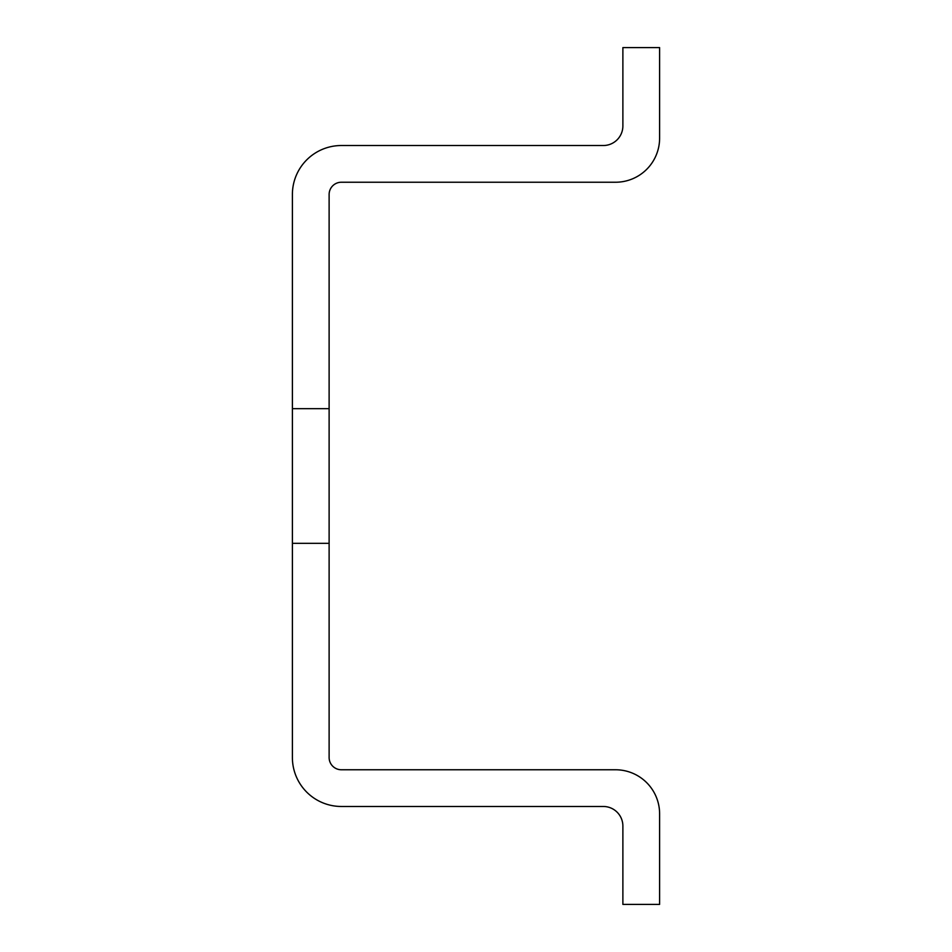 <?xml version="1.0" encoding="UTF-8"?>
<svg xmlns="http://www.w3.org/2000/svg" width="952" height="952" viewBox="0 0 952 952"><rect width="100%" height="100%" fill="white"/><g stroke="black" fill="none" stroke-linecap="round" stroke-linejoin="round"><path stroke-width="1.43" d="M329.118 408.682L329.118 194.482A12.245 12.245 0 0 1 341.363 182.237L615.539 182.237A44.066 44.066 0 0 0 659.605 138.171L659.605 47.6L622.882 47.6L622.882 125.938A19.587 19.587 0 0 1 603.294 145.525L341.363 145.525A48.957 48.957 0 0 0 292.395 194.482L292.395 408.682L329.118 408.682L329.118 757.518A12.245 12.245 0 0 0 341.363 769.763L615.539 769.763A44.066 44.066 0 0 1 659.605 813.829L659.605 904.4L622.882 904.4L622.882 826.062A19.587 19.587 0 0 0 603.294 806.475L341.363 806.475A48.957 48.957 0 0 1 292.395 757.518L292.395 543.318L329.118 543.318M292.395 543.318L292.395 408.682"/></g></svg>
